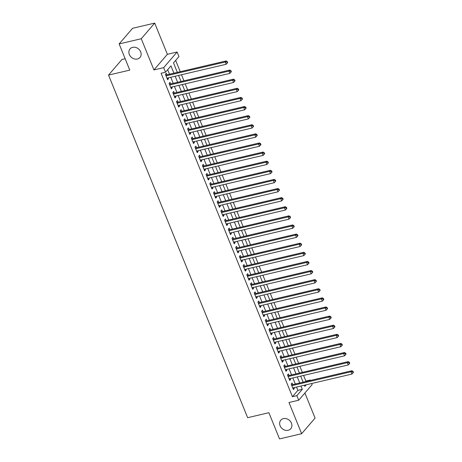 <?xml version="1.0" encoding="UTF-8"?>
<svg xmlns="http://www.w3.org/2000/svg" width="462" height="462" viewBox="0 0 462 462"><rect width="100%" height="100%" fill="white"/><g stroke="black" fill="none" stroke-linecap="round" stroke-linejoin="round"><path stroke-width="0.69" d="M283.408 418.63A6.566 5.509 40.7 0 1 290.581 421.598A6.566 5.509 40.7 0 1 290.754 428.736A6.566 5.509 40.7 0 1 288.144 430.289A6.566 5.509 40.7 0 1 280.965 427.321A6.566 5.509 40.7 0 1 280.798 420.183A6.566 5.509 40.7 0 1 283.408 418.63M132.64 47.343A6.566 5.509 40.7 0 1 139.819 50.312A6.566 5.509 40.7 0 1 139.986 57.45A6.566 5.509 40.7 0 1 137.376 59.003A6.566 5.509 40.7 0 1 130.203 56.035A6.566 5.509 40.7 0 1 130.03 48.897A6.566 5.509 40.7 0 1 132.64 47.343M305.37 381.647L305.867 381.069L310.291 380.03L310.464 380.451M311.7 383.5L312.139 384.586L298.706 400.219L296.858 395.663L302.304 389.327L300.958 386.018M125.15 58.72L121.968 59.465L108.535 75.098L247.649 417.688L268.884 412.705L279.522 438.9L301.646 433.708L315.078 418.075L304.903 393.012M108.535 75.098L129.776 70.12L119.138 43.925L132.571 28.292L154.695 23.1L141.262 38.733L153.933 69.941L163.669 67.654L177.102 52.021L178.95 56.578L173.504 62.919L177.35 72.384M153.933 69.941L167.365 54.308L154.695 23.1M167.365 54.308L177.102 52.021M305.867 381.069L303.574 375.427M302.339 372.378L299.873 366.314M298.637 363.265L296.177 357.201M294.941 354.158L292.475 348.094M291.239 345.045L288.779 338.981M287.537 335.932L285.077 329.868M283.841 326.825L281.375 320.761M280.139 317.712L277.679 311.648M276.438 308.599L273.978 302.535M272.742 299.486L270.276 293.422M269.04 290.379L266.58 284.315M265.338 281.266L262.878 275.202M261.642 272.153L259.176 266.089M257.94 263.04L255.48 256.976M254.239 253.933L251.778 247.869M250.543 244.82L248.077 238.756M246.841 235.707L244.381 229.643M243.139 226.599L240.679 220.536M239.443 217.487L236.977 211.423M235.741 208.374L233.281 202.31M232.045 199.261L229.579 193.197M228.344 190.153L225.883 184.09M224.642 181.04L222.182 174.977M220.946 171.928L218.48 165.864M217.244 162.815L214.784 156.757M213.542 153.707L211.082 147.644M209.846 144.594L207.38 138.531M206.144 135.482L203.684 129.418M202.443 126.374L199.982 120.311M198.747 117.261L196.281 111.198M195.045 108.148L192.585 102.085M191.343 99.035L188.883 92.972M187.647 89.928L185.181 83.865M183.945 80.815L181.485 74.752M180.244 71.702L175.658 60.407M119.138 43.925L141.262 38.733M292.735 384.609L292.088 383.015L291.181 384.072L293.399 389.541L294.311 388.484L293.976 387.658M289.039 375.502L288.386 373.902L287.48 374.959L289.703 380.428L290.61 379.371L290.275 378.545M285.337 366.389L284.69 364.795L283.784 365.852L286.001 371.315L286.908 370.258L286.573 369.438M281.635 357.276L280.988 355.682L280.082 356.739L282.299 362.202L283.212 361.151L282.877 360.325M277.939 348.163L277.292 346.569L276.38 347.626L278.603 353.095L279.51 352.038L279.175 351.212M274.237 339.056L273.591 337.456L272.684 338.513L274.902 343.982L275.808 342.925L275.473 342.099M270.536 329.943L269.889 328.349L268.982 329.406L271.2 334.869L272.112 333.812L271.777 332.992M266.84 320.83L266.193 319.236L265.28 320.293L267.504 325.762L268.41 324.705L268.075 323.879M263.138 311.717L262.491 310.123L261.584 311.18L263.802 316.649L264.709 315.592L264.374 314.766M259.436 302.61L258.789 301.016L257.883 302.067L260.1 307.536L261.013 306.479L260.678 305.653M255.74 293.497L255.093 291.903L254.181 292.96L256.404 298.423L257.311 297.372L256.976 296.546M252.038 284.384L251.392 282.79L250.485 283.847L252.702 289.316L253.609 288.259L253.274 287.433M248.337 275.277L247.69 273.677L246.783 274.734L249.006 280.203L249.913 279.146L249.578 278.32M244.641 266.164L243.994 264.57L243.087 265.627L245.305 271.09L246.211 270.033L245.876 269.213M240.939 257.051L240.292 255.457L239.385 256.514L241.603 261.977L242.51 260.926L242.175 260.1M237.243 247.938L236.59 246.344L235.684 247.401L237.907 252.87L238.814 251.813L238.479 250.987M233.541 238.831L232.894 237.237L231.988 238.288L234.205 243.757L235.112 242.7L234.777 241.874M229.839 229.718L229.192 228.124L228.286 229.181L230.503 234.644L231.41 233.587L231.081 232.767M226.143 220.605L225.491 219.011L224.584 220.068L226.807 225.537L227.714 224.48L227.379 223.654M222.441 211.492L221.795 209.898L220.888 210.955L223.106 216.424L224.012 215.367L223.677 214.541M218.74 202.385L218.093 200.791L217.186 201.848L219.404 207.311L220.316 206.254L219.981 205.428M215.044 193.272L214.397 191.678L213.484 192.735L215.708 198.198L216.614 197.147L216.28 196.321M211.342 184.159L210.695 182.565L209.788 183.622L212.006 189.091L212.913 188.034L212.578 187.208M207.64 175.052L206.993 173.452L206.087 174.509L208.304 179.978L209.217 178.921L208.882 178.095M203.944 165.939L203.297 164.345L202.385 165.402L204.608 170.865L205.515 169.808L205.18 168.988M200.242 156.826L199.596 155.232L198.689 156.289L200.906 161.758L201.813 160.701L201.478 159.875M196.541 147.713L195.894 146.119L194.987 147.176L197.205 152.645L198.117 151.588L197.782 150.762M192.845 138.606L192.198 137.012L191.285 138.063L193.509 143.532L194.415 142.475L194.08 141.649M189.143 129.493L188.496 127.899L187.589 128.956L189.807 134.419L190.714 133.362L190.379 132.542M185.441 120.38L184.794 118.786L183.888 119.843L186.111 125.312L187.018 124.255L186.683 123.429M181.745 111.267L181.098 109.673L180.192 110.73L182.409 116.199L183.316 115.142L182.981 114.316M178.043 102.16L177.396 100.566L176.49 101.623L178.707 107.086L179.614 106.029L179.279 105.203M174.341 93.047L173.695 91.453L172.788 92.51L175.011 97.973L175.918 96.922L175.583 96.096M170.645 83.934L169.999 82.34L169.092 83.397L171.31 88.866L172.216 87.809L171.881 86.983M173.931 73.187L170.963 65.875L165.517 72.211L161.094 73.25L292.434 396.702L297.88 390.367L296.535 387.058M295.299 384.009L292.839 377.945M291.597 374.896L289.137 368.832M287.901 365.788L285.435 359.725M284.199 356.676L281.739 350.612M280.498 347.563L278.037 341.499M276.802 338.455L274.336 332.392M273.1 329.342L270.64 323.279M269.398 320.23L266.938 314.166M265.702 311.117L263.236 305.053M262 302.009L259.54 295.946M258.298 292.896L255.838 286.833M254.602 283.784L252.137 277.72M250.901 274.671L248.44 268.607M247.205 265.563L244.739 259.5M243.503 256.45L241.043 250.387M239.801 247.337L237.341 241.274M236.105 238.23L233.639 232.167M232.403 229.117L229.943 223.054M228.702 220.004L226.241 213.941M225.006 210.891L222.54 204.828M221.304 201.784L218.844 195.721M217.602 192.671L215.142 186.608M213.906 183.558L211.44 177.495M210.204 174.445L207.744 168.382M206.502 165.338L204.042 159.275M202.806 156.225L200.341 150.162M199.105 147.112L196.645 141.049M195.403 138.005L192.943 131.941M191.707 128.892L189.241 122.828M188.005 119.779L185.545 113.716M184.309 110.666L181.843 104.603M180.607 101.559L178.147 95.495M176.906 92.446L174.445 86.382M173.21 83.333L170.744 77.27M169.508 74.22L167.671 69.704M166.944 74.827L166.297 73.227L165.39 74.284L167.608 79.753L168.514 78.696L168.18 77.87M298.706 400.219L288.975 402.506L301.646 433.708M292.434 396.702L296.858 395.663M165.517 72.211L163.669 67.654M304.377 385.216L304.845 386.371L306.202 384.788M309.794 380.607L310.291 380.03M178.586 75.433L181.046 81.497M182.288 84.54L184.748 90.604M185.984 93.653L188.45 99.717M189.686 102.766L192.146 108.83M193.387 111.879L195.848 117.943M197.083 120.986L199.549 127.05M200.785 130.099L203.245 136.163M204.487 139.212L206.947 145.276M208.183 148.319L210.649 154.383M211.885 157.432L214.345 163.496M215.587 166.545L218.047 172.609M219.283 175.658L221.748 181.722M222.984 184.765L225.444 190.829M226.68 193.878L229.146 199.942M230.382 202.991L232.842 209.055M234.084 212.104L236.544 218.168M237.78 221.211L240.246 227.275M241.482 230.324L243.942 236.388M245.183 239.437L247.644 245.501M248.879 248.544L251.345 254.608M252.581 257.657L255.041 263.721M256.283 266.77L258.743 272.834M259.979 275.883L262.445 281.947M263.681 284.99L266.141 291.054M267.382 294.103L269.843 300.167M271.079 303.216L273.544 309.28M274.78 312.329L277.24 318.393M278.482 321.437L280.942 327.5M282.178 330.549L284.644 336.613M285.88 339.662L288.34 345.726M289.576 348.77L292.042 354.833M293.278 357.883L295.738 363.946M296.979 366.995L299.44 373.059M300.675 376.108L303.141 382.172M299.723 382.969L297.262 376.905M296.021 373.862L293.561 367.798M292.325 364.749L289.859 358.685M288.623 355.636L286.163 349.572M284.927 346.523L282.461 340.465M281.225 337.416L278.765 331.352M277.523 328.303L275.063 322.239M273.827 319.19L271.361 313.126M270.126 310.083L267.665 304.019M266.424 300.97L263.964 294.906M262.728 291.857L260.262 285.793M259.026 282.744L256.566 276.68M255.324 273.637L252.864 267.573M251.628 264.524L249.162 258.46M247.927 255.411L245.466 249.347M244.225 246.304L241.765 240.24M240.529 237.191L238.063 231.127M236.827 228.078L234.367 222.014M233.125 218.965L230.665 212.901M229.429 209.858L226.963 203.794M225.727 200.745L223.267 194.681M222.031 191.632L219.565 185.568M218.33 182.519L215.87 176.455M214.628 173.412L212.168 167.348M210.932 164.299L208.466 158.235M207.23 155.186L204.77 149.122M203.528 146.079L201.068 140.015M199.832 136.966L197.366 130.902M196.131 127.853L193.67 121.789M192.429 118.74L189.969 112.676M188.733 109.633L186.267 103.569M185.031 100.52L182.571 94.456M181.329 91.407L178.869 85.343M177.633 82.294L175.167 76.23M297.88 390.367L302.304 389.327M167.296 78.985L168.514 78.696M170.998 88.092L172.216 87.809M174.694 97.205L175.918 96.922M178.396 106.318L179.614 106.029M182.097 115.431L183.316 115.142M185.793 124.538L187.018 124.255M189.495 133.651L190.714 133.362M193.197 142.764L194.415 142.475M196.893 151.871L198.117 151.588M200.595 160.984L201.813 160.701M204.296 170.097L205.515 169.808M207.992 179.21L209.217 178.921M211.694 188.317L212.913 188.034M215.396 197.43L216.614 197.147M219.092 206.543L220.316 206.254M222.794 215.656L224.012 215.367M226.495 224.763L227.714 224.48M230.192 233.876L231.41 233.587M233.893 242.989L235.112 242.7M237.589 252.096L238.814 251.813M241.291 261.209L242.51 260.926M244.993 270.322L246.211 270.033M248.689 279.435L249.913 279.146M252.391 288.542L253.609 288.259M256.092 297.655L257.311 297.372M259.788 306.768L261.013 306.479M263.49 315.881L264.709 315.592M267.192 324.988L268.41 324.705M270.888 334.101L272.112 333.812M274.59 343.214L275.808 342.925M278.291 352.321L279.51 352.038M281.987 361.434L283.212 361.151M285.689 370.547L286.908 370.258M289.391 379.66L290.61 379.371M293.087 388.767L294.311 388.484M166.037 75.878L225.237 61.995L226.161 64.27L166.961 78.159M165.667 74.971L165.881 75A1.028 0.86 -139.3 0 0 166.239 74.988L226.143 60.938L225.237 61.995L226.94 62.087L227.31 62.999L227.674 62.578L227.304 61.665L226.94 62.087M227.304 61.665L226.143 60.938M226.161 64.27L227.31 62.999M169.739 84.991L228.938 71.102L229.862 73.383L170.663 87.272M169.369 84.078L169.577 84.113A1.028 0.86 -139.3 0 0 169.935 84.101L229.845 70.045L228.938 71.102L230.636 71.2L231.006 72.112L231.37 71.691L231 70.778L230.636 71.2M231 70.778L229.845 70.045M229.862 73.383L231.006 72.112M173.435 94.104L232.64 80.215L233.564 82.49L174.359 96.379M173.065 93.191L173.279 93.226A1.028 0.86 -139.3 0 0 173.637 93.214L233.547 79.158L232.64 80.215L234.338 80.313L234.708 81.22L235.071 80.798L234.702 79.891L234.338 80.313M234.702 79.891L233.547 79.158M233.564 82.49L234.708 81.22M177.137 103.217L236.336 89.328L237.26 91.603L178.061 105.492M176.767 102.304L176.981 102.333A1.028 0.86 -139.3 0 0 177.339 102.321L237.243 88.271L236.336 89.328L238.04 89.42L238.409 90.333L238.773 89.911L238.398 88.999L238.04 89.42M238.398 88.999L237.243 88.271M237.26 91.603L238.409 90.333M180.838 112.324L240.038 98.435L240.962 100.716L181.762 114.605M180.469 111.417L180.677 111.446A1.028 0.86 -139.3 0 0 181.035 111.434L240.945 97.384L240.038 98.435L241.736 98.533L242.105 99.445L242.469 99.024L242.1 98.111L241.736 98.533M242.1 98.111L240.945 97.384M240.962 100.716L242.105 99.445M184.534 121.437L243.734 107.548L244.664 109.829L185.458 123.718M184.165 120.524L184.378 120.559A1.028 0.86 -139.3 0 0 184.736 120.547L244.646 106.491L243.734 107.548L245.438 107.646L245.807 108.558L246.171 108.137L245.801 107.224L245.438 107.646M245.801 107.224L244.646 106.491M244.664 109.829L245.807 108.558M188.236 130.55L247.436 116.661L248.36 118.936L189.16 132.825M187.867 129.637L188.08 129.672A1.028 0.86 -139.3 0 0 188.432 129.66L248.342 115.604L247.436 116.661L249.139 116.759L249.509 117.666L249.867 117.244L249.497 116.332L249.139 116.759M249.497 116.332L248.342 115.604M248.36 118.936L249.509 117.666M191.938 139.663L251.137 125.774L252.061 128.049L192.862 141.938M191.563 138.75L191.776 138.779A1.028 0.86 -139.3 0 0 192.134 138.767L252.044 124.717L251.137 125.774L252.835 125.866L253.205 126.779L253.569 126.357L253.199 125.445L252.835 125.866M253.199 125.445L252.044 124.717M252.061 128.049L253.205 126.779M195.634 148.77L254.833 134.881L255.763 137.162L196.558 151.051M195.264 147.857L195.478 147.892A1.028 0.86 -139.3 0 0 195.836 147.88L255.746 133.824L254.833 134.881L256.537 134.979L256.907 135.892L257.27 135.47L256.901 134.558L256.537 134.979M256.901 134.558L255.746 133.824M255.763 137.162L256.907 135.892M199.336 157.883L258.535 143.994L259.459 146.269L200.26 160.158M198.966 156.97L199.18 157.005A1.028 0.86 -139.3 0 0 199.532 156.993L259.442 142.937L258.535 143.994L260.233 144.092L260.608 145.004L260.966 144.577L260.597 143.67L260.233 144.092M260.597 143.67L259.442 142.937M259.459 146.269L260.608 145.004M203.037 166.996L262.237 153.107L263.161 155.382L203.961 169.271M202.662 166.083L202.876 166.118A1.028 0.86 -139.3 0 0 203.234 166.106L263.144 152.05L262.237 153.107L263.935 153.205L264.304 154.112L264.668 153.69L264.299 152.778L263.935 153.205M264.299 152.778L263.144 152.05M263.161 155.382L264.304 154.112M206.733 176.103L265.933 162.22L266.863 164.495L207.657 178.384M206.364 175.196L206.578 175.225A1.028 0.86 -139.3 0 0 206.936 175.213L266.845 161.163L265.933 162.22L267.637 162.312L268.006 163.225L268.37 162.803L268 161.891L267.637 162.312M268 161.891L266.845 161.163M266.863 164.495L268.006 163.225M210.435 185.216L269.635 171.327L270.559 173.608L211.359 187.497M210.066 184.303L210.279 184.338A1.028 0.86 -139.3 0 0 210.632 184.326L270.541 170.27L269.635 171.327L271.333 171.425L271.702 172.338L272.066 171.916L271.696 171.004L271.333 171.425M271.696 171.004L270.541 170.27M270.559 173.608L271.702 172.338M214.131 194.329L273.337 180.44L274.261 182.715L215.061 196.604M213.762 193.416L213.975 193.451A1.028 0.86 -139.3 0 0 214.333 193.439L274.243 179.383L273.337 180.44L275.034 180.538L275.404 181.445L275.768 181.023L275.398 180.116L275.034 180.538M275.398 180.116L274.243 179.383M274.261 182.715L275.404 181.445M217.833 203.442L277.033 189.553L277.957 191.828L218.757 205.717M217.463 202.529L217.677 202.558A1.028 0.86 -139.3 0 0 218.035 202.547L277.939 188.496L277.033 189.553L278.736 189.645L279.106 190.558L279.47 190.136L279.1 189.224L278.736 189.645M279.1 189.224L277.939 188.496M277.957 191.828L279.106 190.558M221.535 212.549L280.734 198.66L281.658 200.941L222.459 214.83M221.165 211.642L221.373 211.671A1.028 0.86 -139.3 0 0 221.731 211.66L281.641 197.609L280.734 198.66L282.432 198.758L282.802 199.671L283.166 199.249L282.796 198.337L282.432 198.758M282.796 198.337L281.641 197.609M281.658 200.941L282.802 199.671M225.231 221.662L284.436 207.773L285.36 210.054L226.161 223.937M224.861 220.749L225.075 220.784A1.028 0.86 -139.3 0 0 225.433 220.772L285.343 206.716L284.436 207.773L286.134 207.871L286.504 208.784L286.867 208.356L286.498 207.45L286.134 207.871M286.498 207.45L285.343 206.716M285.36 210.054L286.504 208.784M228.933 230.775L288.132 216.886L289.056 219.161L229.857 233.05M228.563 229.862L228.777 229.897A1.028 0.86 -139.3 0 0 229.135 229.885L289.039 215.829L288.132 216.886L289.836 216.984L290.205 217.891L290.569 217.469L290.2 216.557L289.836 216.984M290.2 216.557L289.039 215.829M289.056 219.161L290.205 217.891M232.634 239.888L291.834 225.999L292.758 228.274L233.558 242.163M232.265 238.975L232.473 239.004A1.028 0.86 -139.3 0 0 232.831 238.993L292.741 224.942L291.834 225.999L293.532 226.091L293.901 227.004L294.265 226.582L293.896 225.67L293.532 226.091M293.896 225.67L292.741 224.942M292.758 228.274L293.901 227.004M236.33 248.995L295.536 235.106L296.46 237.387L237.254 251.276M235.961 248.082L236.174 248.117A1.028 0.86 -139.3 0 0 236.532 248.106L296.442 234.049L295.536 235.106L297.233 235.204L297.603 236.117L297.967 235.695L297.597 234.783L297.233 235.204M297.597 234.783L296.442 234.049M296.46 237.387L297.603 236.117M240.032 258.108L299.232 244.219L300.156 246.494L240.956 260.383M239.662 257.195L239.876 257.23A1.028 0.86 -139.3 0 0 240.234 257.219L300.138 243.162L299.232 244.219L300.935 244.317L301.305 245.23L301.669 244.802L301.293 243.896L300.935 244.317M301.293 243.896L300.138 243.162M300.156 246.494L301.305 245.23M243.734 267.221L302.933 253.332L303.857 255.607L244.658 269.496M243.364 266.308L243.572 266.343A1.028 0.86 -139.3 0 0 243.93 266.331L303.84 252.275L302.933 253.332L304.631 253.43L305.001 254.337L305.365 253.915L304.995 253.003L304.631 253.43M304.995 253.003L303.84 252.275M303.857 255.607L305.001 254.337M247.43 276.328L306.635 262.445L307.559 264.72L248.354 278.609M247.06 275.421L247.274 275.45A1.028 0.86 -139.3 0 0 247.632 275.439L307.542 261.388L306.635 262.445L308.333 262.537L308.703 263.45L309.066 263.028L308.697 262.116L308.333 262.537M308.697 262.116L307.542 261.388M307.559 264.72L308.703 263.45M251.132 285.441L310.331 271.552L311.255 273.833L252.056 287.722M250.762 284.528L250.976 284.563A1.028 0.86 -139.3 0 0 251.334 284.552L311.238 270.495L310.331 271.552L312.035 271.65L312.404 272.563L312.762 272.141L312.393 271.229L312.035 271.65M312.393 271.229L311.238 270.495M311.255 273.833L312.404 272.563M254.833 294.554L314.033 280.665L314.957 282.94L255.757 296.829M254.464 293.641L254.672 293.676A1.028 0.86 -139.3 0 0 255.03 293.665L314.94 279.608L314.033 280.665L315.731 280.763L316.1 281.67L316.464 281.248L316.095 280.342L315.731 280.763M316.095 280.342L314.94 279.608M314.957 282.94L316.1 281.67M258.529 303.667L317.729 289.778L318.659 292.053L259.453 305.942M258.16 302.754L258.373 302.783A1.028 0.86 -139.3 0 0 258.732 302.772L318.641 288.721L317.729 289.778L319.433 289.87L319.802 290.783L320.166 290.361L319.796 289.449L319.433 289.87M319.796 289.449L318.641 288.721M318.659 292.053L319.802 290.783M262.231 312.774L321.431 298.885L322.355 301.166L263.155 315.055M261.862 311.867L262.075 311.896A1.028 0.86 -139.3 0 0 262.428 311.885L322.337 297.834L321.431 298.885L323.134 298.983L323.504 299.896L323.862 299.474L323.492 298.562L323.134 298.983M323.492 298.562L322.337 297.834M322.355 301.166L323.504 299.896M265.933 321.887L325.132 307.998L326.057 310.279L266.857 324.162M265.558 320.974L265.771 321.009A1.028 0.86 -139.3 0 0 266.129 320.998L326.039 306.941L325.132 307.998L326.83 308.096L327.2 309.009L327.564 308.581L327.194 307.675L326.83 308.096M327.194 307.675L326.039 306.941M326.057 310.279L327.2 309.009M269.629 331L328.829 317.111L329.758 319.386L270.553 333.275M269.259 330.087L269.473 330.122A1.028 0.86 -139.3 0 0 269.831 330.111L329.741 316.054L328.829 317.111L330.532 317.209L330.902 318.116L331.266 317.694L330.896 316.782L330.532 317.209M330.896 316.782L329.741 316.054M329.758 319.386L330.902 318.116M273.331 340.107L332.53 326.224L333.454 328.499L274.255 342.388M272.961 339.2L273.175 339.229A1.028 0.86 -139.3 0 0 273.527 339.218L333.437 325.167L332.53 326.224L334.228 326.316L334.603 327.229L334.962 326.807L334.592 325.895L334.228 326.316M334.592 325.895L333.437 325.167M333.454 328.499L334.603 327.229M277.027 349.22L336.232 335.331L337.156 337.612L277.957 351.501M276.657 348.308L276.871 348.342A1.028 0.86 -139.3 0 0 277.229 348.331L337.139 334.274L336.232 335.331L337.93 335.429L338.299 336.342L338.663 335.92L338.294 335.008L337.93 335.429M338.294 335.008L337.139 334.274M337.156 337.612L338.299 336.342M280.729 358.333L339.928 344.444L340.858 346.719L281.653 360.608M280.359 357.421L280.573 357.455A1.028 0.86 -139.3 0 0 280.931 357.444L340.841 343.387L339.928 344.444L341.632 344.542L342.001 345.455L342.365 345.027L341.996 344.121L341.632 344.542M341.996 344.121L340.841 343.387M340.858 346.719L342.001 345.455M284.43 367.446L343.63 353.557L344.554 355.832L285.354 369.721M284.061 366.533L284.274 366.568A1.028 0.86 -139.3 0 0 284.627 366.557L344.537 352.5L343.63 353.557L345.328 353.649L345.697 354.562L346.061 354.14L345.692 353.228L345.328 353.649M345.692 353.228L344.537 352.5M344.554 355.832L345.697 354.562M288.126 376.553L347.332 362.664L348.256 364.945L289.056 378.834M287.757 375.646L287.97 375.675A1.028 0.86 -139.3 0 0 288.328 375.664L348.238 361.613L347.332 362.664L349.029 362.762L349.399 363.675L349.763 363.253L349.393 362.341L349.029 362.762M349.393 362.341L348.238 361.613M348.256 364.945L349.399 363.675M291.828 385.666L351.028 371.777L351.952 374.058L292.752 387.947M291.458 384.754L291.672 384.788A1.028 0.86 -139.3 0 0 292.03 384.777L351.934 370.72L351.028 371.777L352.731 371.875L353.101 372.788L353.465 372.366L353.095 371.454L352.731 371.875M353.095 371.454L351.934 370.72M351.952 374.058L353.101 372.788M165.858 75.433L166.239 74.988M169.554 84.546L169.935 84.101M173.256 93.659L173.637 93.214M176.958 102.766L177.339 102.321M180.654 111.879L181.035 111.434M184.355 120.992L184.736 120.547M188.057 130.099L188.432 129.66M191.753 139.212L192.134 138.767M195.455 148.325L195.836 147.88M199.151 157.438L199.532 156.993M202.853 166.545L203.234 166.106M206.554 175.658L206.936 175.213M210.25 184.771L210.632 184.326M213.952 193.884L214.333 193.439M217.654 202.991L218.035 202.547M221.35 212.104L221.731 211.66M225.052 221.217L225.433 220.772M228.754 230.324L229.135 229.885M232.45 239.437L232.831 238.993M236.151 248.55L236.532 248.106M239.853 257.663L240.234 257.219M243.549 266.77L243.93 266.331M247.251 275.883L247.632 275.439M250.953 284.996L251.334 284.552M254.649 294.109L255.03 293.665M258.35 303.216L258.732 302.772M262.046 312.329L262.428 311.885M265.748 321.442L266.129 320.998M269.45 330.549L269.831 330.111M273.146 339.662L273.527 339.218M276.848 348.775L277.229 348.331M280.55 357.888L280.931 357.444M284.245 366.995L284.627 366.557M287.947 376.108L288.328 375.664M291.649 385.221L292.03 384.777"/></g></svg>
